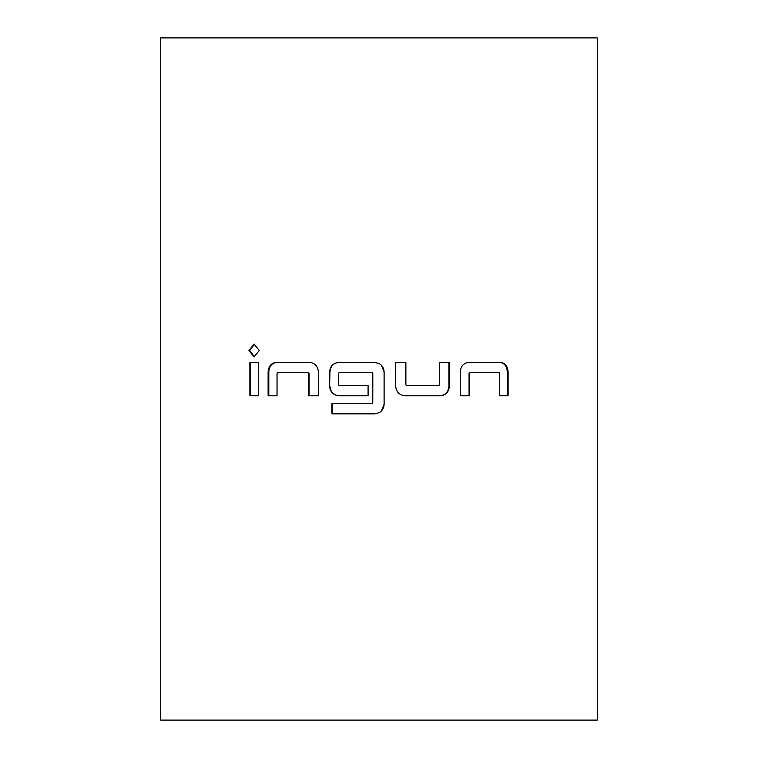 <?xml version="1.0" encoding="UTF-8"?>
<svg xmlns="http://www.w3.org/2000/svg" width="758" height="758" viewBox="0 0 758 758"><rect width="100%" height="100%" fill="white"/><g stroke="black" fill="none" stroke-linecap="round" stroke-linejoin="round"><path stroke-width="1.14" d="M254.442 344.16L249.714 350.48L254.451 356.81M259.302 350.48L254.044 344.141L248.908 350.48L254.063 356.829L259.302 350.48M440.246 395.78C445.799 395.221 448.84 392.038 449.352 386.229L449.352 362.352L439.593 362.352L439.593 384.865L438.939 385.547L406.553 385.547L405.881 384.865L405.881 362.352L395.695 362.352L395.695 386.229C396.263 392.038 399.428 395.221 405.198 395.78L440.246 395.78M469.628 373.268L470.254 372.585L499.152 372.585L499.721 373.268L499.721 395.78L508.106 395.78L508.106 371.903C507.689 366.095 505.074 362.911 500.289 362.352L469.012 362.352C463.697 362.911 460.769 366.095 460.229 371.903L460.229 395.78L469.628 395.78L469.628 373.268L469.069 373.268L470.254 372.585M379 37.9L597.304 37.9L597.304 720.1L160.696 720.1L160.696 37.9L379 37.9M384.116 371.903C383.842 367.962 382.136 365.148 379 363.47L374.566 362.352L338.978 362.352C333.283 362.911 330.166 366.095 329.626 371.903L329.626 386.229C330.166 392.038 333.283 395.221 338.978 395.78L368.085 395.78L368.085 385.547L339.224 385.547L338.551 384.865L338.551 373.268L339.224 372.585L372.083 372.585L372.765 373.268L372.765 402.943L372.083 403.626L331.957 403.626L331.957 413.859L374.566 413.859L379 412.74C382.136 411.073 383.842 408.259 384.116 404.308L384.116 371.903L381.501 365.365M277.04 373.268L277.646 372.585L308.004 372.585L308.648 373.268L308.648 395.78L318.407 395.78L318.407 371.903C317.858 366.095 314.816 362.911 309.292 362.352L276.443 362.352C271.345 362.911 268.569 366.095 268.114 371.903L268.114 395.78L277.04 395.78L277.04 373.268M258.279 362.352L249.894 362.352L249.894 395.78L258.279 395.78L258.279 362.352M250.699 362.352L250.699 395.78M308.648 373.268L308.004 372.585M309.084 373.268L309.084 395.78M277.077 362.352C272.008 362.902 269.242 366.086 268.806 371.903L268.114 371.903M268.806 371.903L268.806 395.78M381.501 410.855L384.116 404.308M384.088 404.308L384.088 371.903M339.224 362.352C333.548 362.902 330.46 366.086 329.938 371.903L329.626 371.903M329.938 371.903L329.626 386.229M329.938 386.229C330.46 392.057 333.558 395.24 339.224 395.78M372.765 373.268L372.083 372.585M372.803 373.268L372.765 402.943M372.803 402.943L372.083 403.626M332.25 403.626L332.25 413.859M439.867 395.78C445.401 395.231 448.414 392.047 448.916 386.229L449.352 386.229M448.916 386.229L448.916 362.352M405.881 384.865L406.553 385.547M405.71 384.865L405.71 362.352M469.069 395.78L469.069 373.268M507.301 395.78L507.301 371.903L508.106 371.903M507.301 371.903C506.894 366.086 504.297 362.902 499.531 362.352M248.908 350.48L249.714 350.48"/></g></svg>
